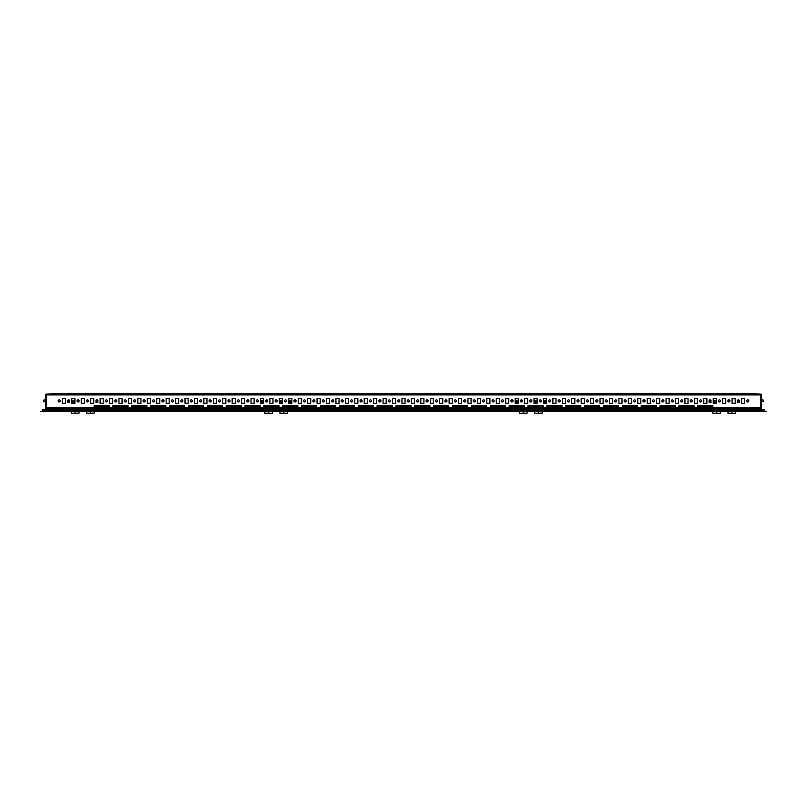 <?xml version="1.0" encoding="UTF-8"?>
<svg xmlns="http://www.w3.org/2000/svg" width="807" height="807" viewBox="0 0 807 807"><rect width="100%" height="100%" fill="white"/><g stroke="black" fill="none" stroke-linecap="round" stroke-linejoin="round"><path stroke-width="1.21" d="M52.233 393.796L754.767 393.796L52.233 393.796L46.574 394.098L46.574 408.271L46.009 408.271L46.009 410.904L46.009 408.271L46.574 408.271L46.574 411.479L760.426 411.489L760.426 394.098L754.767 393.796M747.786 399.858A1.039 1.039 0 0 0 746.747 400.887A1.039 1.039 0 0 0 747.786 401.926A1.039 1.039 0 0 0 748.825 400.887A1.039 1.039 0 0 0 747.786 399.858M59.214 399.858A1.039 1.039 0 0 0 58.175 400.887A1.039 1.039 0 0 0 59.214 401.926A1.039 1.039 0 0 0 60.253 400.887A1.039 1.039 0 0 0 59.214 399.858M68.645 399.858A1.039 1.039 0 0 0 67.606 400.887A1.039 1.039 0 0 0 68.645 401.926A1.039 1.039 0 0 0 69.684 400.887A1.039 1.039 0 0 0 68.645 399.858M78.077 399.858A1.039 1.039 0 0 0 77.038 400.887A1.039 1.039 0 0 0 78.077 401.926A1.039 1.039 0 0 0 79.116 400.887A1.039 1.039 0 0 0 78.077 399.858M87.509 399.858A1.039 1.039 0 0 0 86.47 400.887A1.039 1.039 0 0 0 87.509 401.926A1.039 1.039 0 0 0 88.548 400.887A1.039 1.039 0 0 0 87.509 399.858M96.941 399.858A1.039 1.039 0 0 0 95.912 400.887A1.039 1.039 0 0 0 96.941 401.926A1.039 1.039 0 0 0 97.98 400.887A1.039 1.039 0 0 0 96.941 399.858M106.373 399.858A1.039 1.039 0 0 0 105.344 400.887A1.039 1.039 0 0 0 106.373 401.926A1.039 1.039 0 0 0 107.412 400.887A1.039 1.039 0 0 0 106.373 399.858M115.815 399.858A1.039 1.039 0 0 0 114.776 400.887A1.039 1.039 0 0 0 115.815 401.926A1.039 1.039 0 0 0 116.844 400.887A1.039 1.039 0 0 0 115.815 399.858M125.246 399.858A1.039 1.039 0 0 0 124.207 400.887A1.039 1.039 0 0 0 125.246 401.926A1.039 1.039 0 0 0 126.275 400.887A1.039 1.039 0 0 0 125.246 399.858M134.678 399.858A1.039 1.039 0 0 0 133.639 400.887A1.039 1.039 0 0 0 134.678 401.926A1.039 1.039 0 0 0 135.717 400.887A1.039 1.039 0 0 0 134.678 399.858M144.11 399.858A1.039 1.039 0 0 0 143.071 400.887A1.039 1.039 0 0 0 144.11 401.926A1.039 1.039 0 0 0 145.149 400.887A1.039 1.039 0 0 0 144.11 399.858M153.542 399.858A1.039 1.039 0 0 0 152.503 400.887A1.039 1.039 0 0 0 153.542 401.926A1.039 1.039 0 0 0 154.581 400.887A1.039 1.039 0 0 0 153.542 399.858M162.974 399.858A1.039 1.039 0 0 0 161.935 400.887A1.039 1.039 0 0 0 162.974 401.926A1.039 1.039 0 0 0 164.013 400.887A1.039 1.039 0 0 0 162.974 399.858M172.405 399.858A1.039 1.039 0 0 0 171.366 400.887A1.039 1.039 0 0 0 172.405 401.926A1.039 1.039 0 0 0 173.444 400.887A1.039 1.039 0 0 0 172.405 399.858M181.837 399.858A1.039 1.039 0 0 0 180.798 400.887A1.039 1.039 0 0 0 181.837 401.926A1.039 1.039 0 0 0 182.876 400.887A1.039 1.039 0 0 0 181.837 399.858M191.269 399.858A1.039 1.039 0 0 0 190.23 400.887A1.039 1.039 0 0 0 191.269 401.926A1.039 1.039 0 0 0 192.308 400.887A1.039 1.039 0 0 0 191.269 399.858M200.701 399.858A1.039 1.039 0 0 0 199.662 400.887A1.039 1.039 0 0 0 200.701 401.926A1.039 1.039 0 0 0 201.74 400.887A1.039 1.039 0 0 0 200.701 399.858M210.133 399.858A1.039 1.039 0 0 0 209.094 400.887A1.039 1.039 0 0 0 210.133 401.926A1.039 1.039 0 0 0 211.172 400.887A1.039 1.039 0 0 0 210.133 399.858M219.565 399.858A1.039 1.039 0 0 0 218.526 400.887A1.039 1.039 0 0 0 219.565 401.926A1.039 1.039 0 0 0 220.604 400.887A1.039 1.039 0 0 0 219.565 399.858M228.996 399.858A1.039 1.039 0 0 0 227.957 400.887A1.039 1.039 0 0 0 228.996 401.926A1.039 1.039 0 0 0 230.035 400.887A1.039 1.039 0 0 0 228.996 399.858M238.428 399.858A1.039 1.039 0 0 0 237.399 400.887A1.039 1.039 0 0 0 238.428 401.926A1.039 1.039 0 0 0 239.467 400.887A1.039 1.039 0 0 0 238.428 399.858M247.86 399.858A1.039 1.039 0 0 0 246.831 400.887A1.039 1.039 0 0 0 247.86 401.926A1.039 1.039 0 0 0 248.899 400.887A1.039 1.039 0 0 0 247.86 399.858M257.292 399.858A1.039 1.039 0 0 0 256.263 400.887A1.039 1.039 0 0 0 257.292 401.926A1.039 1.039 0 0 0 258.331 400.887A1.039 1.039 0 0 0 257.292 399.858M266.734 399.858A1.039 1.039 0 0 0 265.695 400.887A1.039 1.039 0 0 0 266.734 401.926A1.039 1.039 0 0 0 267.763 400.887A1.039 1.039 0 0 0 266.734 399.858M276.165 399.858A1.039 1.039 0 0 0 275.126 400.887A1.039 1.039 0 0 0 276.165 401.926A1.039 1.039 0 0 0 277.194 400.887A1.039 1.039 0 0 0 276.165 399.858M285.597 399.858A1.039 1.039 0 0 0 284.558 400.887A1.039 1.039 0 0 0 285.597 401.926A1.039 1.039 0 0 0 286.636 400.887A1.039 1.039 0 0 0 285.597 399.858M295.029 399.858A1.039 1.039 0 0 0 293.99 400.887A1.039 1.039 0 0 0 295.029 401.926A1.039 1.039 0 0 0 296.068 400.887A1.039 1.039 0 0 0 295.029 399.858M304.461 399.858A1.039 1.039 0 0 0 303.422 400.887A1.039 1.039 0 0 0 304.461 401.926A1.039 1.039 0 0 0 305.5 400.887A1.039 1.039 0 0 0 304.461 399.858M313.893 399.858A1.039 1.039 0 0 0 312.854 400.887A1.039 1.039 0 0 0 313.893 401.926A1.039 1.039 0 0 0 314.932 400.887A1.039 1.039 0 0 0 313.893 399.858M323.325 399.858A1.039 1.039 0 0 0 322.286 400.887A1.039 1.039 0 0 0 323.325 401.926A1.039 1.039 0 0 0 324.364 400.887A1.039 1.039 0 0 0 323.325 399.858M332.756 399.858A1.039 1.039 0 0 0 331.717 400.887A1.039 1.039 0 0 0 332.756 401.926A1.039 1.039 0 0 0 333.795 400.887A1.039 1.039 0 0 0 332.756 399.858M342.188 399.858A1.039 1.039 0 0 0 341.149 400.887A1.039 1.039 0 0 0 342.188 401.926A1.039 1.039 0 0 0 343.227 400.887A1.039 1.039 0 0 0 342.188 399.858M351.62 399.858A1.039 1.039 0 0 0 350.581 400.887A1.039 1.039 0 0 0 351.62 401.926A1.039 1.039 0 0 0 352.659 400.887A1.039 1.039 0 0 0 351.62 399.858M361.052 399.858A1.039 1.039 0 0 0 360.013 400.887A1.039 1.039 0 0 0 361.052 401.926A1.039 1.039 0 0 0 362.091 400.887A1.039 1.039 0 0 0 361.052 399.858M370.484 399.858A1.039 1.039 0 0 0 369.445 400.887A1.039 1.039 0 0 0 370.484 401.926A1.039 1.039 0 0 0 371.523 400.887A1.039 1.039 0 0 0 370.484 399.858M379.915 399.858A1.039 1.039 0 0 0 378.876 400.887A1.039 1.039 0 0 0 379.915 401.926A1.039 1.039 0 0 0 380.954 400.887A1.039 1.039 0 0 0 379.915 399.858M389.347 399.858A1.039 1.039 0 0 0 388.318 400.887A1.039 1.039 0 0 0 389.347 401.926A1.039 1.039 0 0 0 390.386 400.887A1.039 1.039 0 0 0 389.347 399.858M398.779 399.858A1.039 1.039 0 0 0 397.75 400.887A1.039 1.039 0 0 0 398.779 401.926A1.039 1.039 0 0 0 399.818 400.887A1.039 1.039 0 0 0 398.779 399.858M408.221 399.858A1.039 1.039 0 0 0 407.182 400.887A1.039 1.039 0 0 0 408.221 401.926A1.039 1.039 0 0 0 409.25 400.887A1.039 1.039 0 0 0 408.221 399.858M417.653 399.858A1.039 1.039 0 0 0 416.614 400.887A1.039 1.039 0 0 0 417.653 401.926A1.039 1.039 0 0 0 418.682 400.887A1.039 1.039 0 0 0 417.653 399.858M427.085 399.858A1.039 1.039 0 0 0 426.046 400.887A1.039 1.039 0 0 0 427.085 401.926A1.039 1.039 0 0 0 428.124 400.887A1.039 1.039 0 0 0 427.085 399.858M436.516 399.858A1.039 1.039 0 0 0 435.477 400.887A1.039 1.039 0 0 0 436.516 401.926A1.039 1.039 0 0 0 437.555 400.887A1.039 1.039 0 0 0 436.516 399.858M445.948 399.858A1.039 1.039 0 0 0 444.909 400.887A1.039 1.039 0 0 0 445.948 401.926A1.039 1.039 0 0 0 446.987 400.887A1.039 1.039 0 0 0 445.948 399.858M455.38 399.858A1.039 1.039 0 0 0 454.341 400.887A1.039 1.039 0 0 0 455.38 401.926A1.039 1.039 0 0 0 456.419 400.887A1.039 1.039 0 0 0 455.38 399.858M464.812 399.858A1.039 1.039 0 0 0 463.773 400.887A1.039 1.039 0 0 0 464.812 401.926A1.039 1.039 0 0 0 465.851 400.887A1.039 1.039 0 0 0 464.812 399.858M474.244 399.858A1.039 1.039 0 0 0 473.205 400.887A1.039 1.039 0 0 0 474.244 401.926A1.039 1.039 0 0 0 475.283 400.887A1.039 1.039 0 0 0 474.244 399.858M483.675 399.858A1.039 1.039 0 0 0 482.636 400.887A1.039 1.039 0 0 0 483.675 401.926A1.039 1.039 0 0 0 484.714 400.887A1.039 1.039 0 0 0 483.675 399.858M493.107 399.858A1.039 1.039 0 0 0 492.068 400.887A1.039 1.039 0 0 0 493.107 401.926A1.039 1.039 0 0 0 494.146 400.887A1.039 1.039 0 0 0 493.107 399.858M502.539 399.858A1.039 1.039 0 0 0 501.5 400.887A1.039 1.039 0 0 0 502.539 401.926A1.039 1.039 0 0 0 503.578 400.887A1.039 1.039 0 0 0 502.539 399.858M511.971 399.858A1.039 1.039 0 0 0 510.932 400.887A1.039 1.039 0 0 0 511.971 401.926A1.039 1.039 0 0 0 513.01 400.887A1.039 1.039 0 0 0 511.971 399.858M521.403 399.858A1.039 1.039 0 0 0 520.364 400.887A1.039 1.039 0 0 0 521.403 401.926A1.039 1.039 0 0 0 522.442 400.887A1.039 1.039 0 0 0 521.403 399.858M530.835 399.858A1.039 1.039 0 0 0 529.806 400.887A1.039 1.039 0 0 0 530.835 401.926A1.039 1.039 0 0 0 531.874 400.887A1.039 1.039 0 0 0 530.835 399.858M540.266 399.858A1.039 1.039 0 0 0 539.237 400.887A1.039 1.039 0 0 0 540.266 401.926A1.039 1.039 0 0 0 541.305 400.887A1.039 1.039 0 0 0 540.266 399.858M549.708 399.858A1.039 1.039 0 0 0 548.669 400.887A1.039 1.039 0 0 0 549.708 401.926A1.039 1.039 0 0 0 550.737 400.887A1.039 1.039 0 0 0 549.708 399.858M559.14 399.858A1.039 1.039 0 0 0 558.101 400.887A1.039 1.039 0 0 0 559.14 401.926A1.039 1.039 0 0 0 560.169 400.887A1.039 1.039 0 0 0 559.14 399.858M568.572 399.858A1.039 1.039 0 0 0 567.533 400.887A1.039 1.039 0 0 0 568.572 401.926A1.039 1.039 0 0 0 569.601 400.887A1.039 1.039 0 0 0 568.572 399.858M578.004 399.858A1.039 1.039 0 0 0 576.965 400.887A1.039 1.039 0 0 0 578.004 401.926A1.039 1.039 0 0 0 579.043 400.887A1.039 1.039 0 0 0 578.004 399.858M587.435 399.858A1.039 1.039 0 0 0 586.396 400.887A1.039 1.039 0 0 0 587.435 401.926A1.039 1.039 0 0 0 588.474 400.887A1.039 1.039 0 0 0 587.435 399.858M596.867 399.858A1.039 1.039 0 0 0 595.828 400.887A1.039 1.039 0 0 0 596.867 401.926A1.039 1.039 0 0 0 597.906 400.887A1.039 1.039 0 0 0 596.867 399.858M606.299 399.858A1.039 1.039 0 0 0 605.26 400.887A1.039 1.039 0 0 0 606.299 401.926A1.039 1.039 0 0 0 607.338 400.887A1.039 1.039 0 0 0 606.299 399.858M615.731 399.858A1.039 1.039 0 0 0 614.692 400.887A1.039 1.039 0 0 0 615.731 401.926A1.039 1.039 0 0 0 616.77 400.887A1.039 1.039 0 0 0 615.731 399.858M625.163 399.858A1.039 1.039 0 0 0 624.124 400.887A1.039 1.039 0 0 0 625.163 401.926A1.039 1.039 0 0 0 626.202 400.887A1.039 1.039 0 0 0 625.163 399.858M634.595 399.858A1.039 1.039 0 0 0 633.556 400.887A1.039 1.039 0 0 0 634.595 401.926A1.039 1.039 0 0 0 635.634 400.887A1.039 1.039 0 0 0 634.595 399.858M644.026 399.858A1.039 1.039 0 0 0 642.987 400.887A1.039 1.039 0 0 0 644.026 401.926A1.039 1.039 0 0 0 645.065 400.887A1.039 1.039 0 0 0 644.026 399.858M653.458 399.858A1.039 1.039 0 0 0 652.419 400.887A1.039 1.039 0 0 0 653.458 401.926A1.039 1.039 0 0 0 654.497 400.887A1.039 1.039 0 0 0 653.458 399.858M662.89 399.858A1.039 1.039 0 0 0 661.851 400.887A1.039 1.039 0 0 0 662.89 401.926A1.039 1.039 0 0 0 663.929 400.887A1.039 1.039 0 0 0 662.89 399.858M672.322 399.858A1.039 1.039 0 0 0 671.283 400.887A1.039 1.039 0 0 0 672.322 401.926A1.039 1.039 0 0 0 673.361 400.887A1.039 1.039 0 0 0 672.322 399.858M681.754 399.858A1.039 1.039 0 0 0 680.725 400.887A1.039 1.039 0 0 0 681.754 401.926A1.039 1.039 0 0 0 682.793 400.887A1.039 1.039 0 0 0 681.754 399.858M691.185 399.858A1.039 1.039 0 0 0 690.156 400.887A1.039 1.039 0 0 0 691.185 401.926A1.039 1.039 0 0 0 692.224 400.887A1.039 1.039 0 0 0 691.185 399.858M700.627 399.858A1.039 1.039 0 0 0 699.588 400.887A1.039 1.039 0 0 0 700.627 401.926A1.039 1.039 0 0 0 701.656 400.887A1.039 1.039 0 0 0 700.627 399.858M710.059 399.858A1.039 1.039 0 0 0 709.02 400.887A1.039 1.039 0 0 0 710.059 401.926A1.039 1.039 0 0 0 711.088 400.887A1.039 1.039 0 0 0 710.059 399.858M719.491 399.858A1.039 1.039 0 0 0 718.452 400.887A1.039 1.039 0 0 0 719.491 401.926A1.039 1.039 0 0 0 720.53 400.887A1.039 1.039 0 0 0 719.491 399.858M728.923 399.858A1.039 1.039 0 0 0 727.884 400.887A1.039 1.039 0 0 0 728.923 401.926A1.039 1.039 0 0 0 729.962 400.887A1.039 1.039 0 0 0 728.923 399.858M738.355 399.858A1.039 1.039 0 0 0 737.316 400.887A1.039 1.039 0 0 0 738.355 401.926A1.039 1.039 0 0 0 739.394 400.887A1.039 1.039 0 0 0 738.355 399.858M741.522 403.349L744.619 403.349L744.619 398.436L741.522 398.436L741.522 403.349M62.381 403.349L65.478 403.349L65.478 398.436L62.381 398.436L62.381 403.349M71.813 403.349L74.91 403.349L74.91 398.436L71.813 398.436L71.813 403.349M81.245 403.349L84.342 403.349L84.342 398.436L81.245 398.436L81.245 403.349M90.687 403.349L93.773 403.349L93.773 398.436L90.687 398.436L90.687 403.349M100.118 403.349L103.205 403.349L103.205 398.436L100.118 398.436L100.118 403.349M109.55 403.349L112.637 403.349L112.637 398.436L109.55 398.436L109.55 403.349M118.982 403.349L122.069 403.349L122.069 398.436L118.982 398.436L118.982 403.349M128.414 403.349L131.501 403.349L131.501 398.436L128.414 398.436L128.414 403.349M137.846 403.349L140.943 403.349L140.943 398.436L137.846 398.436L137.846 403.349M147.278 403.349L150.374 403.349L150.374 398.436L147.278 398.436L147.278 403.349M156.709 403.349L159.806 403.349L159.806 398.436L156.709 398.436L156.709 403.349M166.141 403.349L169.238 403.349L169.238 398.436L166.141 398.436L166.141 403.349M175.573 403.349L178.67 403.349L178.67 398.436L175.573 398.436L175.573 403.349M185.005 403.349L188.102 403.349L188.102 398.436L185.005 398.436L185.005 403.349M194.437 403.349L197.533 403.349L197.533 398.436L194.437 398.436L194.437 403.349M203.868 403.349L206.965 403.349L206.965 398.436L203.868 398.436L203.868 403.349M213.3 403.349L216.397 403.349L216.397 398.436L213.3 398.436L213.3 403.349M222.732 403.349L225.829 403.349L225.829 398.436L222.732 398.436L222.732 403.349M232.164 403.349L235.261 403.349L235.261 398.436L232.164 398.436L232.164 403.349M241.606 403.349L244.692 403.349L244.692 398.436L241.606 398.436L241.606 403.349M251.038 403.349L254.124 403.349L254.124 398.436L251.038 398.436L251.038 403.349M260.469 403.349L263.556 403.349L263.556 398.436L260.469 398.436L260.469 403.349M269.901 403.349L272.988 403.349L272.988 398.436L269.901 398.436L269.901 403.349M279.333 403.349L282.43 403.349L282.43 398.436L279.333 398.436L279.333 403.349M288.765 403.349L291.862 403.349L291.862 398.436L288.765 398.436L288.765 403.349M298.197 403.349L301.293 403.349L301.293 398.436L298.197 398.436L298.197 403.349M307.628 403.349L310.725 403.349L310.725 398.436L307.628 398.436L307.628 403.349M317.06 403.349L320.157 403.349L320.157 398.436L317.06 398.436L317.06 403.349M329.589 398.436L329.589 403.349L326.492 403.349L326.492 398.436L329.589 398.436M335.924 403.349L339.021 403.349L339.021 398.436L335.924 398.436L335.924 403.349M345.356 403.349L348.453 403.349L348.453 398.436L345.356 398.436L345.356 403.349M354.787 403.349L357.884 403.349L357.884 398.436L354.787 398.436L354.787 403.349M364.219 403.349L367.316 403.349L367.316 398.436L364.219 398.436L364.219 403.349M373.651 403.349L376.748 403.349L376.748 398.436L373.651 398.436L373.651 403.349M383.093 403.349L386.18 403.349L386.18 398.436L383.093 398.436L383.093 403.349M392.525 403.349L395.612 403.349L395.612 398.436L392.525 398.436L392.525 403.349M401.957 403.349L405.043 403.349L405.043 398.436L401.957 398.436L401.957 403.349M411.388 403.349L414.475 403.349L414.475 398.436L411.388 398.436L411.388 403.349M420.82 403.349L423.907 403.349L423.907 398.436L420.82 398.436L420.82 403.349M430.252 403.349L433.349 403.349L433.349 398.436L430.252 398.436L430.252 403.349M439.684 403.349L442.781 403.349L442.781 398.436L439.684 398.436L439.684 403.349M449.116 403.349L452.213 403.349L452.213 398.436L449.116 398.436L449.116 403.349M458.547 403.349L461.644 403.349L461.644 398.436L458.547 398.436L458.547 403.349M467.979 403.349L471.076 403.349L471.076 398.436L467.979 398.436L467.979 403.349M477.411 403.349L480.508 403.349L480.508 398.436L477.411 398.436L477.411 403.349M486.843 403.349L489.94 403.349L489.94 398.436L486.843 398.436L486.843 403.349M496.275 403.349L499.372 403.349L499.372 398.436L496.275 398.436L496.275 403.349M505.707 403.349L508.803 403.349L508.803 398.436L505.707 398.436L505.707 403.349M515.138 403.349L518.235 403.349L518.235 398.436L515.138 398.436L515.138 403.349M524.57 403.349L527.667 403.349L527.667 398.436L524.57 398.436L524.57 403.349M534.012 403.349L537.099 403.349L537.099 398.436L534.012 398.436L534.012 403.349M543.444 403.349L546.531 403.349L546.531 398.436L543.444 398.436L543.444 403.349M552.876 403.349L555.962 403.349L555.962 398.436L552.876 398.436L552.876 403.349M562.308 403.349L565.394 403.349L565.394 398.436L562.308 398.436L562.308 403.349M571.739 403.349L574.836 403.349L574.836 398.436L571.739 398.436L571.739 403.349M581.171 403.349L584.268 403.349L584.268 398.436L581.171 398.436L581.171 403.349M590.603 403.349L593.7 403.349L593.7 398.436L590.603 398.436L590.603 403.349M600.035 403.349L603.132 403.349L603.132 398.436L600.035 398.436L600.035 403.349M609.467 403.349L612.563 403.349L612.563 398.436L609.467 398.436L609.467 403.349M618.898 403.349L621.995 403.349L621.995 398.436L618.898 398.436L618.898 403.349M628.33 403.349L631.427 403.349L631.427 398.436L628.33 398.436L628.33 403.349M637.762 403.349L640.859 403.349L640.859 398.436L637.762 398.436L637.762 403.349M647.194 403.349L650.291 403.349L650.291 398.436L647.194 398.436L647.194 403.349M656.626 403.349L659.722 403.349L659.722 398.436L656.626 398.436L656.626 403.349M666.057 403.349L669.154 403.349L669.154 398.436L666.057 398.436L666.057 403.349M675.499 403.349L678.586 403.349L678.586 398.436L675.499 398.436L675.499 403.349M684.931 403.349L688.018 403.349L688.018 398.436L684.931 398.436L684.931 403.349M694.363 403.349L697.45 403.349L697.45 398.436L694.363 398.436L694.363 403.349M703.795 403.349L706.882 403.349L706.882 398.436L703.795 398.436L703.795 403.349M713.227 403.349L716.313 403.349L716.313 398.436L713.227 398.436L713.227 403.349M722.658 403.349L725.755 403.349L725.755 398.436L722.658 398.436L722.658 403.349M732.09 403.349L735.187 403.349L735.187 398.436L732.09 398.436L732.09 403.349M697.793 406.627L712.884 406.627L712.884 405.497L697.793 405.497L697.793 406.627M94.116 406.627L109.207 406.627L109.207 405.497L94.116 405.497L94.116 406.627M112.98 406.627L128.071 406.627L128.071 405.497L112.98 405.497L112.98 406.627M131.844 406.627L146.935 406.627L146.935 405.497L131.844 405.497L131.844 406.627M150.707 406.627L165.798 406.627L165.798 405.497L150.707 405.497L150.707 406.627M169.571 406.627L184.662 406.627L184.662 405.497L169.571 405.497L169.571 406.627M188.445 406.627L203.535 406.627L203.535 405.497L188.445 405.497L188.445 406.627M207.308 406.627L222.399 406.627L222.399 405.497L207.308 405.497L207.308 406.627M226.172 406.627L241.263 406.627L241.263 405.497L226.172 405.497L226.172 406.627M245.035 406.627L260.126 406.627L260.126 405.497L245.035 405.497L245.035 406.627M263.899 406.627L278.99 406.627L278.99 405.497L263.899 405.497L263.899 406.627M282.763 406.627L297.854 406.627L297.854 405.497L282.763 405.497L282.763 406.627M301.626 406.627L316.717 406.627L316.717 405.497L301.626 405.497L301.626 406.627M320.49 406.627L335.591 406.627L335.591 405.497L320.49 405.497L320.49 406.627M339.364 406.627L354.455 406.627L354.455 405.497L339.364 405.497L339.364 406.627M358.227 406.627L373.318 406.627L373.318 405.497L358.227 405.497L358.227 406.627M377.091 406.627L392.182 406.627L392.182 405.497L377.091 405.497L377.091 406.627M395.955 406.627L411.045 406.627L411.045 405.497L395.955 405.497L395.955 406.627M414.818 406.627L429.909 406.627L429.909 405.497L414.818 405.497L414.818 406.627M433.682 406.627L448.773 406.627L448.773 405.497L433.682 405.497L433.682 406.627M452.545 406.627L467.636 406.627L467.636 405.497L452.545 405.497L452.545 406.627M471.409 406.627L486.51 406.627L486.51 405.497L471.409 405.497L471.409 406.627M490.283 406.627L505.374 406.627L505.374 405.497L490.283 405.497L490.283 406.627M509.146 406.627L524.237 406.627L524.237 405.497L509.146 405.497L509.146 406.627M528.01 406.627L543.101 406.627L543.101 405.497L528.01 405.497L528.01 406.627M546.874 406.627L561.965 406.627L561.965 405.497L546.874 405.497L546.874 406.627M565.737 406.627L580.828 406.627L580.828 405.497L565.737 405.497L565.737 406.627M584.601 406.627L599.692 406.627L599.692 405.497L584.601 405.497L584.601 406.627M603.465 406.627L618.555 406.627L618.555 405.497L603.465 405.497L603.465 406.627M622.338 406.627L637.429 406.627L637.429 405.497L622.338 405.497L622.338 406.627M641.202 406.627L656.293 406.627L656.293 405.497L641.202 405.497L641.202 406.627M660.065 406.627L675.156 406.627L675.156 405.497L660.065 405.497L660.065 406.627M678.929 406.627L694.02 406.627L694.02 405.497L678.929 405.497L678.929 406.627M760.426 394.926L760.426 407.343L46.574 407.343L46.574 394.926L760.426 394.926M760.426 408.473L46.574 408.473M709.242 401.543A0.948 0.666 180 0 1 710.866 401.543A0.948 0.666 -0 0 0 709.242 401.543M709.131 401.361A0.948 0.666 180 0 1 710.977 401.361M714.699 402.148A0.948 0.666 180 0 1 714.841 400.817A0.948 0.666 180 0 1 714.699 402.148M727.995 401.361A0.948 0.666 180 0 1 729.851 401.361M737.548 401.543A0.948 0.666 180 0 1 739.162 401.543A0.948 0.666 -0 0 0 737.548 401.543M737.427 401.361A0.948 0.666 180 0 1 739.283 401.361M67.838 401.543A0.948 0.666 180 0 1 69.452 401.543A0.948 0.666 -0 0 0 67.838 401.543M67.717 401.361A0.948 0.666 180 0 1 69.573 401.361M73.366 402.148A0.948 0.666 180 0 1 73.366 400.817A0.948 0.666 180 0 1 73.366 402.148M86.581 401.361A0.948 0.666 180 0 1 88.437 401.361M96.134 401.543A0.948 0.666 180 0 1 97.758 401.543A0.948 0.666 -0 0 0 96.134 401.543M96.023 401.361A0.948 0.666 180 0 1 97.869 401.361M516.662 402.148A0.948 0.666 180 0 1 516.722 400.817A0.948 0.666 180 0 1 516.662 402.148M515.794 401.684A0.948 0.666 180 0 1 517.59 401.684A0.948 0.666 -0 0 0 515.794 401.684M520.475 401.361A0.948 0.666 180 0 1 522.331 401.361M535.596 402.148A0.948 0.666 180 0 1 535.515 400.817A0.948 0.666 180 0 1 535.596 402.148M544.967 402.148A0.948 0.666 180 0 1 545.007 400.817A0.948 0.666 180 0 1 544.967 402.148M544.089 401.684A0.948 0.666 180 0 1 545.885 401.684A0.948 0.666 -0 0 0 544.089 401.684M262.013 402.148A0.948 0.666 180 0 1 262.013 400.817A0.948 0.666 180 0 1 262.013 402.148M261.115 401.684A0.948 0.666 180 0 1 262.911 401.684A0.948 0.666 -0 0 0 261.115 401.684M265.806 401.361A0.948 0.666 180 0 1 267.652 401.361M280.876 402.148A0.948 0.666 180 0 1 280.876 400.817A0.948 0.666 180 0 1 280.876 402.148M290.308 402.148A0.948 0.666 180 0 1 290.308 400.817A0.948 0.666 180 0 1 290.308 402.148M289.41 401.684A0.948 0.666 180 0 1 291.206 401.684A0.948 0.666 -0 0 0 289.41 401.684M760.426 411.479L766.65 411.479L764.653 411.288L764.461 409.774L761.556 409.593L761.556 394.31L760.426 394.31M764.189 410.904L760.991 410.904L760.991 408.271L760.991 410.904L764.189 410.904A0.757 0.757 0 0 1 764.088 410.531L764.088 409.774L764.088 410.531A0.757 0.757 0 0 0 764.189 410.904M760.426 408.271L760.991 408.271L760.426 408.271M763.251 400.675L763.251 401.281L763.251 400.675M46.574 394.31L45.444 394.31L45.444 409.593L42.912 409.774L42.912 410.531A0.757 0.757 0 0 1 42.811 410.904L46.009 410.904L42.811 410.904A0.757 0.757 0 0 0 42.912 410.531L42.539 409.774L42.347 411.288L40.35 411.479L46.574 411.479M43.749 400.675L43.749 401.281L43.749 400.675M710.059 401.886L710.997 402.552L710.059 401.886L709.111 402.552L710.059 401.886M737.406 402.552L738.355 401.886L739.293 402.552L738.355 401.886L737.406 402.552M735.52 411.489L735.52 413.204L731.747 413.204L731.747 411.489M720.429 411.489L720.429 413.204L716.656 413.204L716.656 411.489M713.923 401.775A0.908 0.636 180 0 1 715.587 401.271A0.908 0.636 180 0 1 715.617 401.775M728.035 401.422A0.908 0.636 180 0 1 729.81 401.422M716.656 413.204L712.884 413.204L712.884 411.489M731.747 413.204L727.975 413.204L727.975 411.489M516.692 401.886L517.63 402.552L516.692 401.886L515.744 402.552L516.692 401.886M544.039 402.552L544.987 401.886L545.925 402.552L544.987 401.886L544.039 402.552M542.153 411.489L542.153 413.204L538.38 413.204L538.38 411.489M527.062 411.489L527.062 413.204L523.289 413.204L523.289 411.489M262.013 401.886L262.961 402.552L262.013 401.886L261.075 402.552L262.013 401.886M289.37 402.552L290.308 401.886L291.256 402.552L290.308 401.886L289.37 402.552M287.484 411.489L287.484 413.204L283.711 413.204L283.711 411.489M272.393 411.489L272.393 413.204L268.62 413.204L268.62 411.489M68.645 401.886L69.594 402.552L68.645 401.886L67.707 402.552L68.645 401.886M96.003 402.552L96.941 401.886L97.889 402.552L96.941 401.886L96.003 402.552M94.116 411.489L94.116 413.204L90.344 413.204L90.344 411.489M79.025 411.489L79.025 413.204L75.253 413.204L75.253 411.489M520.515 401.422A0.908 0.636 180 0 1 522.29 401.422M534.708 401.775A0.908 0.636 180 0 1 536.373 401.271A0.908 0.636 180 0 1 536.403 401.775M523.289 413.204L519.516 413.204L519.516 411.489M538.38 413.204L534.607 413.204L534.607 411.489M265.836 401.422A0.908 0.636 180 0 1 267.621 401.422M280.029 401.775A0.908 0.636 180 0 1 281.693 401.271A0.908 0.636 180 0 1 281.724 401.775M268.62 413.204L264.847 413.204L264.847 411.489M283.711 413.204L279.938 413.204L279.938 411.489M72.519 401.775A0.908 0.636 180 0 1 74.173 401.271A0.908 0.636 180 0 1 74.214 401.775M86.621 401.422A0.908 0.636 180 0 1 88.397 401.422M75.253 413.204L71.48 413.204L71.48 411.489M90.344 413.204L86.571 413.204L86.571 411.489M46.574 409.038L760.426 409.038M46.574 410.36L760.426 410.36M62.381 398.638L65.478 398.638M71.813 398.638L74.91 398.638M81.245 398.638L84.342 398.638M90.687 398.638L93.773 398.638M100.118 398.638L103.205 398.638M109.55 398.638L112.637 398.638M118.982 398.638L122.069 398.638M128.414 398.638L131.501 398.638M137.846 398.638L140.943 398.638M147.278 398.638L150.374 398.638M156.709 398.638L159.806 398.638M166.141 398.638L169.238 398.638M175.573 398.638L178.67 398.638M185.005 398.638L188.102 398.638M194.437 398.638L197.533 398.638M203.868 398.638L206.965 398.638M213.3 398.638L216.397 398.638M222.732 398.638L225.829 398.638M232.164 398.638L235.261 398.638M241.606 398.638L244.692 398.638M251.038 398.638L254.124 398.638M260.469 398.638L263.556 398.638M269.901 398.638L272.988 398.638M279.333 398.638L282.43 398.638M288.765 398.638L291.862 398.638M298.197 398.638L301.293 398.638M307.628 398.638L310.725 398.638M317.06 398.638L320.157 398.638M326.492 398.638L329.589 398.638M335.924 398.638L339.021 398.638M345.356 398.638L348.453 398.638M354.787 398.638L357.884 398.638M364.219 398.638L367.316 398.638M373.651 398.638L376.748 398.638M383.093 398.638L386.18 398.638M392.525 398.638L395.612 398.638M401.957 398.638L405.043 398.638M411.388 398.638L414.475 398.638M420.82 398.638L423.907 398.638M430.252 398.638L433.349 398.638M439.684 398.638L442.781 398.638M449.116 398.638L452.213 398.638M458.547 398.638L461.644 398.638M467.979 398.638L471.076 398.638M477.411 398.638L480.508 398.638M486.843 398.638L489.94 398.638M496.275 398.638L499.372 398.638M505.707 398.638L508.803 398.638M515.138 398.638L518.235 398.638M524.57 398.638L527.667 398.638M534.012 398.638L537.099 398.638M543.444 398.638L546.531 398.638M552.876 398.638L555.962 398.638M562.308 398.638L565.394 398.638M571.739 398.638L574.836 398.638M581.171 398.638L584.268 398.638M590.603 398.638L593.7 398.638M600.035 398.638L603.132 398.638M609.467 398.638L612.563 398.638M618.898 398.638L621.995 398.638M628.33 398.638L631.427 398.638M637.762 398.638L640.859 398.638M647.194 398.638L650.291 398.638M656.626 398.638L659.722 398.638M666.057 398.638L669.154 398.638M675.499 398.638L678.586 398.638M684.931 398.638L688.018 398.638M694.363 398.638L697.45 398.638M703.795 398.638L706.882 398.638M713.227 398.638L716.313 398.638M722.658 398.638L725.755 398.638M732.09 398.638L735.187 398.638M741.522 398.638L744.619 398.638M761.556 399.697L762.877 399.697L763.251 401.281L761.556 401.664M45.444 401.664L44.123 401.664L43.749 400.08L45.444 399.697M714.77 401.22A1.11 0.706 145.3 0 0 713.963 401.825M728.923 401.22A1.11 0.706 145.3 0 0 728.237 401.674M521.403 401.22A1.11 0.706 145.3 0 0 520.717 401.674M535.555 401.22A1.11 0.706 145.3 0 0 534.748 401.825M266.734 401.22A1.11 0.706 145.3 0 0 266.048 401.674M280.876 401.22A1.11 0.706 145.3 0 0 280.069 401.825M73.366 401.22A1.11 0.706 145.3 0 0 72.549 401.825M87.509 401.22A1.11 0.706 145.3 0 0 86.823 401.674M715.416 401.099A1.11 1.11 0 0 0 714.124 401.099M729.568 401.099A1.11 1.11 0 0 0 728.277 401.099M522.048 401.099A1.11 1.11 0 0 0 520.757 401.099M536.201 401.099A1.11 1.11 0 0 0 534.91 401.099M267.379 401.099A1.11 1.11 0 0 0 266.078 401.099M281.522 401.099A1.11 1.11 0 0 0 280.231 401.099M74.012 401.099A1.11 1.11 0 0 0 72.721 401.099M88.155 401.099A1.11 1.11 0 0 0 86.863 401.099"/></g></svg>
